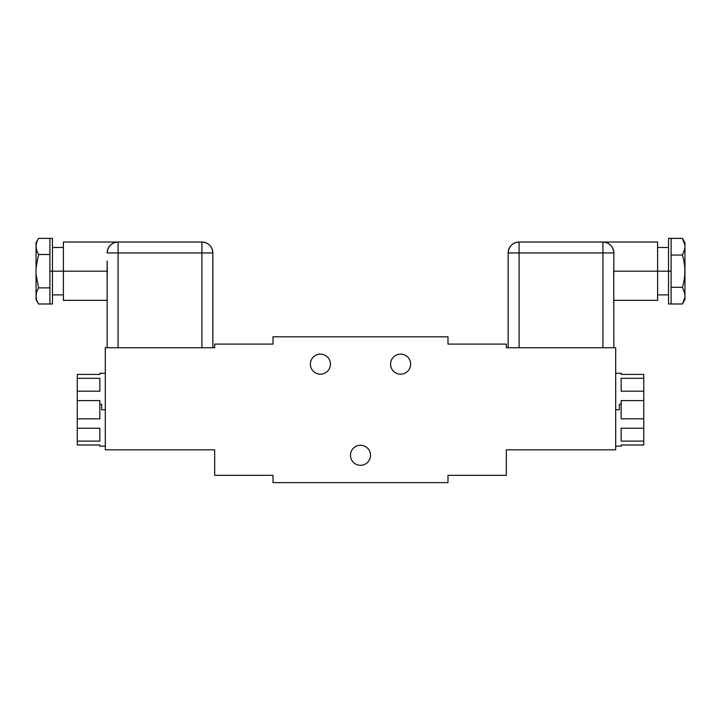 <?xml version="1.0" encoding="UTF-8"?>
<svg xmlns="http://www.w3.org/2000/svg" width="721" height="721" viewBox="0 0 721 721"><rect width="100%" height="100%" fill="white"/><g stroke="black" fill="none" stroke-linecap="round" stroke-linejoin="round"><path stroke-width="1.08" d="M99.849 404.256L101.67 404.265L101.67 409.717L105.311 409.717L101.67 409.717L101.67 404.265L99.849 404.256L99.849 400.597L77.246 400.597L99.849 400.597L99.849 418.829L77.246 418.829L99.849 418.829L99.849 404.256M105.311 446.173L99.849 446.173L99.849 445.01L77.246 445.01L77.246 441.117L99.849 441.117L99.849 428.229L77.246 428.229L77.246 374.415L99.849 374.415L99.849 373.262L105.311 373.262M99.849 445.01L77.246 445.01L77.246 391.197L99.849 391.197L99.849 378.309L77.246 378.309L77.246 374.415L99.849 374.415C99.849 372.883 99.849 372.883 99.849 374.415M77.246 428.229L99.849 428.229L99.849 441.117L77.246 441.117L77.246 428.229M99.849 391.197L77.246 391.197L77.246 378.309L99.849 378.309L99.849 391.197M105.311 449.814L105.311 347.738L214.678 347.738L214.678 344.097L273.007 344.097L273.007 336.806L447.993 336.806L447.993 344.097L506.322 344.097L506.322 347.738L615.689 347.738L615.689 449.814L506.322 449.814L506.322 475.337L447.993 475.337L447.993 482.628L273.007 482.628L273.007 475.337L214.678 475.337L214.678 449.814L105.311 449.814L214.678 449.814L214.678 475.337L273.007 475.337L273.007 482.628L447.993 482.628L447.993 475.337L506.322 475.337L506.322 449.814L615.689 449.814L615.689 347.738L506.322 347.738L506.322 344.097L447.993 344.097L447.993 336.806L273.007 336.806L273.007 344.097L214.678 344.097L214.678 347.738L105.311 347.738L105.311 449.814M410.628 364.141A10.022 10.022 0 0 0 400.597 354.119A10.022 10.022 0 0 0 390.575 364.141A10.022 10.022 0 0 0 400.597 374.172A10.022 10.022 0 0 0 410.628 364.141A10.022 10.022 0 0 0 400.597 354.119A10.022 10.022 0 0 0 390.575 364.141A10.022 10.022 0 0 0 400.597 374.172A10.022 10.022 0 0 0 410.628 364.141M330.425 364.141A10.022 10.022 0 0 0 320.403 354.119A10.022 10.022 0 0 0 310.372 364.141A10.022 10.022 0 0 0 320.403 374.172A10.022 10.022 0 0 0 330.425 364.141A10.022 10.022 0 0 0 320.403 354.119A10.022 10.022 0 0 0 310.372 364.141A10.022 10.022 0 0 0 320.403 374.172A10.022 10.022 0 0 0 330.425 364.141M370.522 455.284A10.022 10.022 0 0 0 360.5 445.254A10.022 10.022 0 0 0 350.478 455.284A10.022 10.022 0 0 0 360.5 465.306A10.022 10.022 0 0 0 370.522 455.284A10.022 10.022 0 0 0 360.5 445.254A10.022 10.022 0 0 0 350.478 455.284A10.022 10.022 0 0 0 360.5 465.306A10.022 10.022 0 0 0 370.522 455.284M519.084 347.738L519.084 252.954L602.927 252.954L602.927 347.738L602.927 252.954L613.859 252.954A10.932 10.932 0 0 0 602.927 242.022C609.569 242.671 613.211 246.312 613.859 252.954L613.859 261.038L613.859 252.954L602.927 252.954L602.927 242.022L602.927 252.954L519.084 252.954L519.084 347.738M508.143 347.738L508.143 252.954L519.084 252.954L519.084 242.022A10.932 10.932 0 0 0 508.143 252.954L508.143 347.738M602.927 242.022L519.084 242.022L519.084 252.954L508.143 252.954C508.792 246.312 512.433 242.671 519.084 242.022L657.606 242.022L657.606 271.186L613.706 271.186L613.859 261.038L613.769 276.17L613.706 271.186L657.606 271.186L657.606 300.351L613.859 300.351M613.706 271.186L613.859 347.738L613.724 269.014M657.606 271.186L657.606 242.022L657.606 271.186L668.547 271.186L657.606 271.186M657.606 294.88L668.547 294.88L668.547 271.186L671.098 271.186L671.098 303.992L682.427 303.992L671.098 303.992L671.098 287.309L682.427 287.309L671.098 287.309L671.098 271.186L668.547 271.186L668.547 238.372L671.098 238.372L671.098 271.186L671.098 255.063L682.427 255.063L684.95 248.348L684.95 294.024L682.427 287.309C685.671 276.558 685.671 265.815 682.427 255.063L671.098 255.063L671.098 238.381L682.427 238.381L671.098 238.381M671.098 303.992L668.547 303.992L668.547 271.186M682.544 303.793L684.95 297.277L684.95 294.024L684.95 299.621L682.535 303.802M684.95 245.095L684.95 294.024L682.427 287.309C685.671 276.558 685.671 265.815 682.427 255.063L684.95 248.348L684.95 245.095L682.427 238.381L684.95 245.095L684.95 242.752L682.535 238.57M682.427 303.992L684.95 297.277M212.857 347.738L212.857 252.954A10.932 10.932 0 0 0 201.916 242.022C208.567 242.671 212.208 246.312 212.857 252.954L201.916 252.954L201.916 242.022L201.916 252.954L118.073 252.954L118.073 242.022L201.916 242.022L118.073 242.022L118.073 252.954L107.141 252.954C107.789 246.312 111.431 242.671 118.073 242.022A10.932 10.932 0 0 0 107.141 252.954L118.073 252.954L118.073 347.738L118.073 252.954L201.916 252.954L201.916 347.738L201.916 252.954L212.857 252.954L212.857 347.738M107.285 269.51L107.276 269.014M107.249 267.464L107.141 261.038L107.294 271.186L63.394 271.186L63.394 242.022L118.073 242.022M107.141 300.351L63.394 300.351L63.394 271.186L107.294 271.186L107.141 281.334L107.141 261.038M52.453 294.88L63.394 294.88L63.394 271.186L52.453 271.186L63.394 271.186M63.394 247.492L52.453 247.492L52.453 303.992L49.902 303.992L49.902 271.186L52.453 271.186L49.902 271.186L49.902 238.372L38.573 238.381L52.453 238.372L52.453 271.186M49.902 303.992L49.902 254.495L38.573 254.495L36.05 267.933L36.05 274.44L38.573 287.877L49.902 287.877L38.573 287.877C35.329 293.249 35.329 298.62 38.573 303.992L49.902 303.992L38.573 303.992C35.329 298.62 35.329 293.249 38.573 287.877L36.05 274.44L36.05 245.095M36.05 297.277L36.05 274.44L36.05 299.621L38.465 303.802M38.465 238.57L36.05 242.752L36.05 267.933L38.573 254.495C35.329 249.124 35.329 243.752 38.573 238.381C35.329 243.752 35.329 249.124 38.573 254.495L49.902 254.495L49.902 238.381M107.141 347.738L107.141 281.334L107.141 347.738M107.159 262.886L107.285 271.898M107.285 271.934L107.276 273.286M615.689 373.262L621.151 373.262L621.151 374.415L643.754 374.415L643.754 400.588L621.151 400.588L621.151 404.265L619.33 404.265L619.33 409.717L615.689 409.717L619.33 409.717L619.33 404.265L621.151 404.265L621.151 418.82L643.754 418.82L643.754 428.22L621.151 428.22L621.151 441.117L643.754 441.117L643.754 445.01L621.151 445.01L621.151 446.173L615.689 446.173M621.151 445.01C621.151 446.551 621.151 446.551 621.151 445.01L643.754 445.01L621.151 445.01L643.754 445.01L643.754 441.117L621.151 441.117L621.151 428.22L643.754 428.22L643.754 441.117L643.754 418.82L621.151 418.82L621.151 400.588L643.754 400.588L643.754 418.82L643.754 391.188L621.151 391.188L643.754 391.188L643.754 378.309L621.151 378.309L621.151 391.188L621.151 378.309L643.754 378.309L643.754 374.415L621.151 374.415M668.547 247.492L657.606 247.492"/></g></svg>
